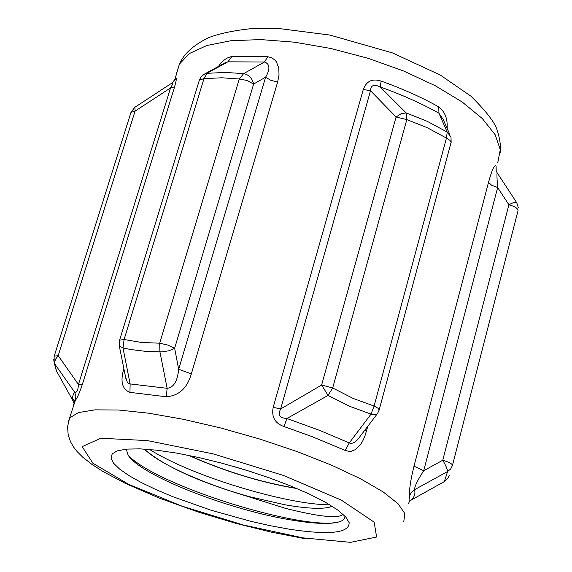 <?xml version="1.0" encoding="UTF-8"?>
<svg xmlns="http://www.w3.org/2000/svg" width="572" height="572" viewBox="0 0 572 572"><rect width="100%" height="100%" fill="white"/><g stroke="black" fill="none" stroke-linecap="round" stroke-linejoin="round"><path stroke-width="0.86" d="M409.817 500.822C414.135 497.99 415.701 494.287 414.528 489.718L411.79 491.984L410.203 494.458L409.609 496.117L409.924 500.286L408.372 503.896M518.303 207.572L516.773 202.774C516.073 201.709 513.449 202.366 508.901 204.762L442.749 460.253C445.867 465.587 447.483 469.347 447.576 471.528L414.528 489.718C414.557 486.386 417.617 480.065 423.709 470.749L413.992 466.173C410.574 480.008 409.109 489.989 409.609 496.117M409.802 500.872L444.358 481.545L447.576 471.528L450.679 468.968L452.445 465.436C452.273 463.835 449.041 462.104 442.749 460.253L423.709 470.749L497.654 187.516L491.57 185.192L488.517 182.325L413.992 466.173M452.445 465.436L518.017 210.732C518.032 208.494 514.993 206.506 508.901 204.762L497.654 187.516C496.889 177.992 496.753 173.123 497.24 172.894M497.139 172.744L496.203 170.971L496.088 166.159C494.637 164.064 492.106 169.455 488.517 182.325M449.27 475.203L447.812 478.392L445.138 481.059M174.589 86.88L170.556 87.902L78.464 384.52C78.071 390.411 76.805 392.971 74.675 392.206L75.84 396.103L75.425 400.114C77.063 398.419 79.386 393.143 82.411 384.277L174.589 86.88C176.762 78.986 176.934 76.312 175.096 78.843L173.638 81.617M231.774 56.592L227.899 61.819L264.507 62.005C269.97 64 270.334 69.069 265.587 77.22L270.806 80.294L277.635 82.075L279.029 74.961L278.764 68.061L276.462 61.948L275.175 60.289L271.829 57.801L267.725 56.707L231.774 56.592C226.805 57.407 222.386 60.668 218.518 66.373M123.867 368.618C120.091 381.402 122.122 389.317 129.958 392.363L130.123 383.926L167.138 388.309L159.924 351.859L159.702 343.2L141.456 342.449L124.095 339.525L122.987 347.94L130.559 349.492L146.31 351.444L162.062 351.887L169.04 350.75L174.639 348.241L253.639 84.041L265.587 77.22L178.671 369.24C177.535 381.209 173.688 387.566 167.138 388.309L166.316 396.782C178.864 395.803 187.201 388.173 191.327 373.909L277.635 82.075M447.132 128.393C447.747 118.869 444.966 111.712 438.774 106.921C421.778 97.362 402.566 88.753 381.152 81.095C372.408 78.264 366.452 81.06 363.291 89.468L273.194 407.307C271.335 416.888 274.932 423.301 283.984 426.533L311.797 436.522L345.245 450.464L349.306 451.422L351.344 451.258L355.212 449.692L360.138 445.08L362.755 440.955L364.857 436.272L367.825 426.247M58.48 374.56L56.371 370.742L54.626 362.462L55.427 359.352L58.187 355.67L78.464 384.52L82.411 384.277M172.479 82.861L175.096 78.843M174.953 79.265L175.003 79.243C175.819 79.015 174.796 80.273 171.943 83.033C173.38 82.404 172.916 84.027 170.556 87.902L135.071 111.132L134.928 107.229M54.104 356.492L54.204 362.698L54.869 364.121L74.675 392.206L73.287 394.38L72.558 397.376L72.766 399.985L74.06 403.618M73.33 405.963L74.968 400.693L73.752 399.563L72.93 400.665L56.363 370.742L54.226 362.755M54.204 362.698L53.682 359.373M381.152 81.095L380.166 86.937C402.016 94.737 421.607 103.503 438.938 113.227L438.774 106.921M451.144 142.564L450.986 137.051L447.211 132.103L438.938 113.227L443.2 119.498M364.772 430.251L366.473 431.252M359.995 436.543C356.284 442.042 352.702 444.172 349.263 442.935L345.245 450.464M273.194 407.307L280.645 408.973L321.636 385.027L328.042 395.424L286.93 418.497C279.708 418.111 277.613 414.936 280.645 408.973L370.513 90.726C370.749 85.228 373.966 83.97 380.166 86.937L406.17 112.913L406.806 119.612L427.041 127.599L446.446 138.081L447.211 132.103L427.134 121.264L406.17 112.913L401.165 113.685L396.096 116.988L321.636 385.027L332.69 387.959L328.042 395.424L349.263 406.163L371.042 414.107L349.263 442.935L319.755 430.437L286.93 418.497L283.984 426.533M379.222 409.752L451.122 142.271L449.949 140.369L446.446 138.081L374.095 406.048L378.242 408.365L379.193 410.017L377.52 413.513L376.469 414.521L374.167 414.85L371.042 414.107L374.095 406.048L353.088 398.405L332.69 387.959L406.806 119.612L396.096 116.988L370.513 90.726L363.291 89.468M224.603 63.042L227.899 61.819L207.021 73.309L225.497 72.429L243.629 73.631C248.856 74.646 252.195 78.114 253.639 84.041L247.204 80.516L239.289 79L243.629 73.631L264.507 62.005L267.725 56.707M203.897 74.374L207.021 73.309L203.982 78.621L221.843 77.785L239.289 79L159.702 343.2L167.825 345.066L174.639 348.241L178.671 369.24L191.327 373.909M119.198 345.438L119.326 346.081L122.987 347.94L130.123 383.926L128.621 383.526L127.341 382.282L125.504 376.748M288.989 529.136L270.535 525.754L250.994 521.371L210.846 510.152L172.866 496.718L155.999 489.611L141.205 482.496L128.936 475.582L119.591 469.061L113.521 463.148L111.004 458.029L112.205 453.889L117.21 450.886L126.605 449.099L139.983 448.856L156.921 450.207L176.827 453.138L198.942 457.564L222.386 463.32L246.182 470.184L269.34 477.856L290.891 486.028L309.96 494.351L325.797 502.481L337.83 510.102L345.681 516.916L349.163 522.686C349.32 533.14 329.257 535.285 288.989 529.136M338.831 521.964L336.994 522.322C301.594 529.736 160.961 487.537 128.643 455.891M329.772 504.804C288.116 504.926 192.314 476.64 149.585 449.456M252.731 472.25L234.32 466.638M188.596 455.362C225.061 471.564 261.182 482.625 296.982 488.559M144.165 449.056C163.599 465.722 196.961 481.159 244.258 495.359L285.328 508.322C319.133 516.823 338.402 518.833 343.121 514.357M244.258 495.359L248.942 496.546C205.305 484.412 159.595 464.342 144.351 449.07M296.432 488.324C261.011 482.389 225.268 471.45 189.203 455.484M344.909 516.087C345.109 519.405 341.977 521.614 335.514 522.701C324.989 524.317 308.901 523.187 287.258 519.304C226.848 508.837 140.891 475.568 128.171 455.226L126.197 449.134M332.296 506.363L327.584 507.636C318.168 509.094 303.875 508.122 284.692 504.726L248.942 496.553M496.06 170.463L496.088 166.159M403.796 521.378L404.89 513.635L398.012 503.675L383.133 491.906L360.696 478.864L331.646 465.215L297.426 451.694L259.874 439.074L221.107 428.071L183.297 419.29L148.527 413.184L118.604 410.017L94.931 409.852L78.443 412.576L69.62 417.932L68.047 423.094M176.705 72.794L179.401 64.107L189.525 53.453L206.864 45.495L230.881 40.741L260.575 39.575L294.544 42.192L331.031 48.52L368.032 58.287L403.482 70.949L435.421 85.8L462.14 101.973L482.339 118.583L495.173 134.742L500.293 149.657L497.769 162.662M305.155 538.717L271.464 532.182L235.929 523.359L199.142 512.348L160.031 498.376L125.733 483.569L103.275 471.678L91.913 464.378L82.647 457.092L77.098 451.551L73.545 446.989L70.556 441.806L68.204 435.027L67.56 426.762L69.62 417.932L75.425 400.114M129.958 392.363L166.316 396.782M179.536 471.049L178.078 470.513M171.936 83.026L134.72 107.364L130.995 112.341L54.211 356.156L58.187 355.67L135.071 111.132L130.995 112.341L130.845 112.82M119.469 340.562L119.598 340.147L124.095 339.525L203.982 78.621L199.378 80.08L199.192 80.673M302.96 537.873L243.372 525.003L181.932 506.134L128.664 484.341L92.871 463.22L82.175 446.639L100.829 438.252L147.39 440.59L213.17 453.882L283.347 475.411L341.277 500.085L374.167 522.15L376.598 537.022L350.529 542.342L302.96 537.873M444.387 481.538L438.989 484.677M174.946 79.286L179.401 64.107C183.762 53.911 193.365 45.167 208.208 37.866C217.961 33.912 231.732 30.902 249.528 28.829L279.586 28.6L329.93 35.078L392.506 52.917L440.226 75.018L470.892 96.153C484.834 109.903 493.35 120.542 496.432 128.078C499.656 137.216 500.979 145.331 500.386 152.431M516.573 202.474L497.24 172.908M377.027 414.157L359.981 436.536M449.835 134.499L443.221 119.577M125.983 379.093L125.49 376.669M224.56 63.07L204.94 73.817M125.962 379L119.326 346.081L119.598 340.147L199.378 80.08L201.458 76.448L204.769 73.888M336.994 522.322L335.514 522.701M331.86 506.535L327.584 507.636M345.788 517.031L349.163 522.686"/></g></svg>
